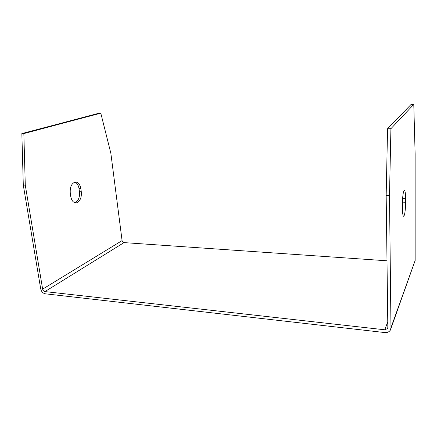 <?xml version="1.0" encoding="UTF-8"?>
<svg xmlns="http://www.w3.org/2000/svg" width="437" height="437" viewBox="0 0 437 437"><rect width="100%" height="100%" fill="white"/><g stroke="black" fill="none" stroke-linecap="round" stroke-linejoin="round"><path stroke-width="0.66" d="M402.712 197.273L402.723 198.251L405.585 198.338C405.492 192.646 405.023 189.975 404.165 190.319L403.974 190.581C403.007 192.985 402.488 197.573 402.422 204.358L402.444 208.383C402.548 213.993 403.018 216.61 403.848 216.233C404.924 214.283 405.503 209.618 405.602 202.255L405.585 198.338M81.293 191.794C81.724 197.016 80.403 200.605 77.327 202.56L76.475 202.839C73.569 203.041 71.663 200.9 70.75 196.41L70.275 193.192C69.871 187.271 71.45 183.578 75.011 182.12C78.01 181.907 79.955 184.081 80.84 188.647L81.293 191.794L79.463 191.734C79.9 196.95 78.573 200.534 75.486 202.489L74.787 202.73M402.455 209.143L402.723 198.251M413.779 104.394L411.048 104.47L387.564 128.735L386.171 195.394L387.838 327.362L387.532 328.558L384.757 329.793L44.94 291.588C43.749 291.321 42.979 290.512 42.64 289.152L25.28 185.162L23.844 133.569L21.85 133.596L23.292 185.102L40.717 288.939C41.4 291.654 42.93 293.276 45.306 293.811L384.795 332.562C387.34 332.765 389.209 331.923 390.388 330.044L390.973 327.706L389.493 195.486L390.918 128.691L413.779 104.394L415.128 153.971L415.15 260.468L390.897 328.629M387.564 128.735L390.918 128.691M386.171 195.394L389.493 195.486M80.84 188.647L79.01 188.593L79.463 191.734M79.01 188.593C78.42 185.135 77.038 182.988 74.864 182.158M386.996 260.796L124.021 242.606C122.977 242.42 122.333 241.754 122.081 240.607L110.845 153.234L100.794 113.167L99.013 113.216L21.85 133.596M100.794 113.167L23.844 133.569M25.28 185.162L23.292 185.102M415.15 260.468L390.973 327.706M122.081 240.607L42.64 289.152M124.021 242.606L44.94 291.588M387.772 321.79L384.757 329.793M402.745 202.162L405.602 202.255M387.799 327.832L387.532 328.558M74.94 202.773L76.475 202.839M403.848 216.233L403.417 216.217"/></g></svg>
